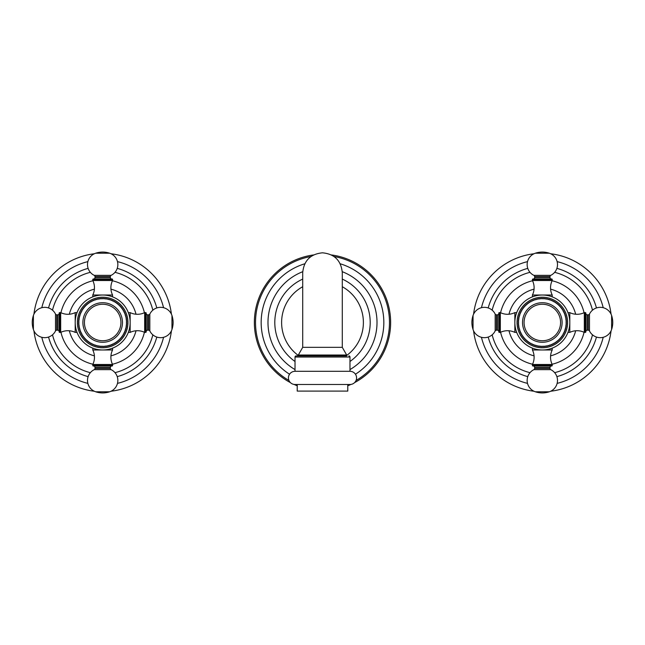 <?xml version="1.0" encoding="UTF-8"?>
<svg xmlns="http://www.w3.org/2000/svg" width="645" height="645" viewBox="0 0 645 645"><rect width="100%" height="100%" fill="white"/><g stroke="black" fill="none" stroke-linecap="round" stroke-linejoin="round"><path stroke-width="0.97" d="M519.499 314.51L519.854 315.195L519.169 315.55A24.179 24.179 0 0 0 519.048 315.961L519.435 316.622L518.774 317.017A24.179 24.179 0 0 0 518.677 317.437L519.112 318.074L518.475 318.501A24.179 24.179 0 0 0 518.411 318.928L518.878 319.541L518.274 320.009A24.179 24.179 0 0 0 518.233 320.436L518.741 321.017L518.161 321.524A24.179 24.179 0 0 0 518.153 321.96L518.693 322.5L518.153 323.04A24.179 24.179 0 0 0 518.161 323.476L518.741 323.983L518.233 324.564A24.179 24.179 0 0 0 518.274 324.991L518.878 325.459L518.411 326.072A24.179 24.179 0 0 0 518.475 326.499L519.112 326.926L518.677 327.563A24.179 24.179 0 0 0 518.774 327.983L519.435 328.378L519.048 329.039A24.179 24.179 0 0 0 519.169 329.45L519.854 329.805L519.499 330.49A24.179 24.179 0 0 0 519.644 330.893L520.354 331.199L520.047 331.901A24.179 24.179 0 0 0 520.217 332.304L520.942 332.562L520.684 333.288A24.179 24.179 0 0 0 520.878 333.667L521.62 333.884L521.402 334.626A24.179 24.179 0 0 0 521.62 334.997L522.369 335.166L522.208 335.916A24.179 24.179 0 0 0 522.45 336.271L523.208 336.392L523.087 337.15A24.179 24.179 0 0 0 523.353 337.488L524.119 337.561L524.046 338.327A24.179 24.179 0 0 0 524.329 338.649L525.095 338.673L525.07 339.447A24.179 24.179 0 0 0 525.377 339.754L526.151 339.73L526.175 340.495A24.179 24.179 0 0 0 526.497 340.778L527.263 340.705L527.336 341.471A24.179 24.179 0 0 0 527.675 341.737L528.432 341.616L528.553 342.374A24.179 24.179 0 0 0 528.916 342.624L529.666 342.455L529.827 343.204A24.179 24.179 0 0 0 530.206 343.422L530.94 343.204L531.158 343.946A24.179 24.179 0 0 0 531.536 344.14L532.262 343.882L532.52 344.607A24.179 24.179 0 0 0 532.923 344.777L533.625 344.47L533.931 345.18A24.179 24.179 0 0 0 534.334 345.325L535.019 344.978L535.374 345.656A24.179 24.179 0 0 0 535.785 345.776L536.447 345.389L536.842 346.051A24.179 24.179 0 0 0 537.261 346.147L537.898 345.712L538.325 346.349A24.179 24.179 0 0 0 538.752 346.413L539.365 345.946L539.833 346.55A24.179 24.179 0 0 0 540.268 346.591L540.841 346.083L541.349 346.663A24.179 24.179 0 0 0 541.784 346.671L542.324 346.131L542.864 346.671A24.179 24.179 0 0 0 543.3 346.663L543.808 346.083L544.388 346.591A24.179 24.179 0 0 0 544.815 346.55L545.283 345.946L545.896 346.413A24.179 24.179 0 0 0 546.323 346.349L546.75 345.712L547.387 346.147A24.179 24.179 0 0 0 547.807 346.051L548.202 345.389L548.863 345.776A24.179 24.179 0 0 0 549.282 345.656L549.629 344.978L550.314 345.325A24.179 24.179 0 0 0 550.717 345.18L551.024 344.47L551.733 344.777A24.179 24.179 0 0 0 552.128 344.607L552.386 343.882L553.112 344.14A24.179 24.179 0 0 0 553.499 343.946L553.708 343.204L554.45 343.422A24.179 24.179 0 0 0 554.821 343.204L554.99 342.455L555.74 342.624A24.179 24.179 0 0 0 556.095 342.374L556.216 341.616L556.974 341.737A24.179 24.179 0 0 0 557.312 341.471L557.385 340.705L558.151 340.778A24.179 24.179 0 0 0 558.481 340.495L558.497 339.73L559.271 339.754A24.179 24.179 0 0 0 559.578 339.447L559.554 338.673L560.32 338.649A24.179 24.179 0 0 0 560.602 338.327L560.529 337.561L561.295 337.488A24.179 24.179 0 0 0 561.561 337.15L561.44 336.392L562.198 336.271A24.179 24.179 0 0 0 562.448 335.916L562.279 335.166L563.029 334.997A24.179 24.179 0 0 0 563.246 334.626L563.037 333.884L563.77 333.667A24.179 24.179 0 0 0 563.964 333.288L563.706 332.562L564.431 332.304A24.179 24.179 0 0 0 564.601 331.901L564.294 331.199L565.004 330.893A24.179 24.179 0 0 0 565.149 330.49L564.802 329.805L565.488 329.45A24.179 24.179 0 0 0 565.609 329.039L565.213 328.378L565.875 327.983A24.179 24.179 0 0 0 565.971 327.563L565.536 326.926L566.173 326.499A24.179 24.179 0 0 0 566.237 326.072L565.77 325.459L566.375 324.991A24.179 24.179 0 0 0 566.415 324.564L565.907 323.983L566.487 323.476A24.179 24.179 0 0 0 566.495 323.04L565.955 322.5L566.495 321.96A24.179 24.179 0 0 0 566.487 321.524L565.907 321.017L566.415 320.436A24.179 24.179 0 0 0 566.375 320.009L565.77 319.541L566.237 318.928A24.179 24.179 0 0 0 566.173 318.501L565.536 318.074L565.971 317.437A24.179 24.179 0 0 0 565.875 317.017L565.213 316.622L565.609 315.961A24.179 24.179 0 0 0 565.488 315.55L564.802 315.195L565.149 314.51A24.179 24.179 0 0 0 565.004 314.107L564.294 313.801L564.601 313.099A24.179 24.179 0 0 0 564.431 312.696L563.706 312.438L563.964 311.712A24.179 24.179 0 0 0 563.77 311.333L563.037 311.116L563.246 310.374A24.179 24.179 0 0 0 563.029 310.003L562.279 309.834L562.448 309.084A24.179 24.179 0 0 0 562.198 308.729L561.44 308.608L561.561 307.85A24.179 24.179 0 0 0 561.295 307.512L560.529 307.439L560.602 306.673A24.179 24.179 0 0 0 560.32 306.351L559.554 306.327L559.578 305.553A24.179 24.179 0 0 0 559.271 305.246L558.497 305.27L558.481 304.505A24.179 24.179 0 0 0 558.151 304.222L557.385 304.295L557.312 303.529A24.179 24.179 0 0 0 556.974 303.263L556.216 303.384L556.095 302.626A24.179 24.179 0 0 0 555.74 302.376L554.99 302.545L554.821 301.796A24.179 24.179 0 0 0 554.45 301.578L553.708 301.796L553.499 301.054A24.179 24.179 0 0 0 553.112 300.86L552.386 301.118L552.128 300.393A24.179 24.179 0 0 0 551.733 300.223L551.024 300.53L550.717 299.82A24.179 24.179 0 0 0 550.314 299.675L549.629 300.022L549.282 299.344A24.179 24.179 0 0 0 548.863 299.224L548.202 299.611L547.807 298.949A24.179 24.179 0 0 0 547.387 298.853L546.75 299.288L546.323 298.651A24.179 24.179 0 0 0 545.896 298.587L545.283 299.054L544.815 298.45A24.179 24.179 0 0 0 544.388 298.409L543.808 298.917L543.3 298.337A24.179 24.179 0 0 0 542.864 298.329L542.324 298.869L541.784 298.329A24.179 24.179 0 0 0 541.349 298.337L540.841 298.917L540.268 298.409A24.179 24.179 0 0 0 539.833 298.45L539.365 299.054L538.752 298.587A24.179 24.179 0 0 0 538.325 298.651L537.898 299.288L537.261 298.853A24.179 24.179 0 0 0 536.842 298.949L536.447 299.611L535.785 299.224A24.179 24.179 0 0 0 535.374 299.344L535.019 300.022L534.334 299.675A24.179 24.179 0 0 0 533.931 299.82L533.625 300.53L532.923 300.223A24.179 24.179 0 0 0 532.52 300.393L532.262 301.118L531.536 300.86A24.179 24.179 0 0 0 531.158 301.054L530.94 301.796L530.206 301.578A24.179 24.179 0 0 0 529.827 301.796L529.666 302.545L528.916 302.376A24.179 24.179 0 0 0 528.553 302.626L528.432 303.384L527.675 303.263A24.179 24.179 0 0 0 527.336 303.529L527.263 304.295L526.497 304.222A24.179 24.179 0 0 0 526.175 304.505L526.151 305.27L525.377 305.246A24.179 24.179 0 0 0 525.07 305.553L525.095 306.327L524.329 306.351A24.179 24.179 0 0 0 524.046 306.673L524.119 307.439L523.353 307.512A24.179 24.179 0 0 0 523.087 307.85L523.208 308.608L522.45 308.729A24.179 24.179 0 0 0 522.208 309.084L522.369 309.834L521.62 310.003A24.179 24.179 0 0 0 521.402 310.374L521.62 311.116L520.878 311.333A24.179 24.179 0 0 0 520.684 311.712L520.942 312.438L520.217 312.696A24.179 24.179 0 0 0 520.047 313.099L520.354 313.801L519.644 314.107A24.179 24.179 0 0 0 519.499 314.51L519.854 315.195L519.169 315.55M569.785 321.605L569.801 322.5A27.477 27.477 0 0 0 542.324 295.023A27.477 27.477 0 0 0 514.847 322.5A27.477 27.477 0 0 0 542.324 349.977A27.477 27.477 0 0 0 569.801 322.5L569.793 321.879M514.863 323.443L514.912 324.387L514.863 323.443M515.234 327.112L515.573 328.757M516.516 331.933L516.266 331.216M516.282 331.256L516.685 332.393L514.847 332.393L514.855 321.976M569.785 323.443L569.737 324.387L569.785 323.443M568.382 331.216L568.132 331.933M568.019 312.769L569.801 312.607L569.801 332.393L567.963 332.393L568.366 331.256M543.267 349.961L544.211 349.913L543.267 349.961M550.58 348.711L552.217 348.139L550.58 348.711M541.381 349.961L540.437 349.913L541.381 349.961M534.068 348.711L532.431 348.139L534.068 348.711M515.839 315.179L515.984 314.679M515.952 314.784L515.839 315.187M515.492 316.566L515.661 315.84M567.963 312.607L568.358 313.696M569.454 318.138L569.575 318.977M569.672 319.839L569.745 320.718M568.326 313.623L568.027 312.777M541.381 295.039L540.437 295.088L541.381 295.039M534.068 296.289L532.431 296.861L534.068 296.289M543.267 295.039L544.211 295.088L543.267 295.039M550.58 296.289L552.217 296.861L550.58 296.289M500.584 312.728A42.868 42.868 0 0 1 532.552 280.76M552.096 280.76A42.868 42.868 0 0 1 584.064 312.728M592.497 310.181A51.656 51.656 0 0 0 554.644 272.335M530.005 272.335A51.656 51.656 0 0 0 492.159 310.181M592.497 334.82A51.656 51.656 0 0 1 554.644 372.665M530.005 372.665A51.656 51.656 0 0 1 492.159 334.82M584.064 332.272A42.868 42.868 0 0 1 552.096 364.24M532.552 364.24A42.868 42.868 0 0 1 500.584 332.272M596.456 337.053A56.059 56.059 0 0 1 556.877 376.632M527.771 376.632A56.059 56.059 0 0 1 488.192 337.053M596.456 307.947A56.059 56.059 0 0 0 556.877 268.368M527.771 268.368A56.059 56.059 0 0 0 488.192 307.947M603.204 307.705A62.654 62.654 0 0 0 557.127 261.62M527.529 261.62A62.654 62.654 0 0 0 481.444 307.705M603.204 337.295A62.654 62.654 0 0 1 557.127 383.38M527.529 383.38A62.654 62.654 0 0 1 481.444 337.295M611.065 330.837A69.249 69.249 0 0 1 550.661 391.241M533.987 391.241A69.249 69.249 0 0 1 473.583 330.837M611.065 314.163A69.249 69.249 0 0 0 550.661 253.759M533.987 253.759A69.249 69.249 0 0 0 473.583 314.163M569.801 332.393A16.488 16.488 0 0 1 584.314 332.393L585.297 332.393A0.548 0.548 0 0 0 585.854 331.844L585.854 313.156A0.548 0.548 0 0 0 585.297 312.607L585.297 332.393M569.801 312.607A16.488 16.488 0 0 0 584.314 312.607L584.314 332.393M584.314 312.607L585.297 312.607M585.854 313.156L585.854 331.844M585.854 313.486A1.322 1.322 -0 0 0 587.168 314.808L588.288 314.808A1.322 1.322 -0 0 0 589.482 314.067A11.981 11.981 0 0 1 611.605 315.494A21.986 21.986 0 0 1 611.605 329.506A11.981 11.981 0 0 1 589.482 330.933A1.322 1.322 180 0 0 588.288 330.192L587.168 330.192A1.322 1.322 180 0 0 585.854 331.514M516.685 312.607L514.847 312.607A16.488 16.488 0 0 1 500.335 312.607L499.351 312.607A0.548 0.548 0 0 0 498.803 313.156L498.803 313.486A1.322 1.322 0 0 1 497.48 314.808L496.36 314.808A1.322 1.322 0 0 1 495.175 314.067A11.981 11.981 0 0 0 473.043 315.494A21.986 21.986 0 0 0 473.043 329.506L473.043 315.494M514.847 322.5L514.847 312.607M514.847 332.393A16.488 16.488 0 0 0 500.335 332.393L500.335 312.607M500.335 332.393L499.351 332.393L499.351 312.607M473.043 329.506A11.981 11.981 0 0 0 495.175 330.933A1.322 1.322 180 0 1 496.36 330.192L497.48 330.192A1.322 1.322 180 0 1 498.803 331.514L498.803 331.844A0.548 0.548 0 0 0 499.351 332.393M498.803 331.844L498.803 313.156M552.217 280.511L532.431 280.511A16.488 16.488 0 0 1 532.431 295.023L552.217 295.023A16.488 16.488 0 0 1 552.217 280.511L552.217 279.527A0.548 0.548 0 0 0 551.668 278.979L532.98 278.979A0.548 0.548 0 0 0 532.431 279.527L552.217 279.527M532.431 280.511L532.431 279.527M533.31 278.979A1.322 1.322 -90 0 0 534.632 277.656L534.632 276.536A1.322 1.322 -90 0 0 533.891 275.351A11.981 11.981 0 0 1 535.318 253.219A21.986 21.986 0 0 1 549.33 253.219A11.981 11.981 0 0 1 550.757 275.351A1.322 1.322 90 0 0 550.016 276.536L550.016 277.656A1.322 1.322 90 0 0 551.338 278.979M532.431 364.49L552.217 364.49A16.488 16.488 0 0 1 552.217 349.977L532.431 349.977A16.488 16.488 0 0 1 532.431 364.49L532.431 365.473A0.548 0.548 0 0 0 532.98 366.021L551.668 366.021A0.548 0.548 0 0 0 552.217 365.473L532.431 365.473M552.217 364.49L552.217 365.473M551.338 366.021A1.322 1.322 90 0 0 550.016 367.344L550.016 368.464A1.322 1.322 90 0 0 550.757 369.65A11.981 11.981 0 0 1 549.33 391.781A21.986 21.986 0 0 1 535.318 391.781A11.981 11.981 0 0 1 533.891 369.65A1.322 1.322 -90 0 0 534.632 368.464L534.632 367.344A1.322 1.322 -90 0 0 533.31 366.021M544.388 298.409L543.808 298.917L543.3 298.337M545.896 298.587L545.283 299.054L544.815 298.45M547.387 298.853L546.75 299.288L546.323 298.651M548.863 299.224L548.202 299.611L547.807 298.949M550.314 299.675L549.629 300.022L549.282 299.344M551.733 300.223L551.024 300.53L550.717 299.82M553.112 300.86L552.386 301.118L552.128 300.393M554.45 301.578L553.708 301.796L553.499 301.054M555.74 302.376L554.99 302.545L554.821 301.796M556.974 303.263L556.216 303.384L556.095 302.626M558.151 304.222L557.385 304.295L557.312 303.529M559.271 305.246L558.497 305.27L558.481 304.505M560.32 306.351L559.554 306.327L559.578 305.553M561.295 307.512L560.529 307.439L560.602 306.673M562.198 308.729L561.44 308.608L561.561 307.85M563.029 310.003L562.279 309.834L562.448 309.084M563.77 311.333L563.037 311.116L563.246 310.374M564.431 312.696L563.706 312.438L563.964 311.712M565.004 314.107L564.294 313.801L564.601 313.099M565.488 315.55L564.802 315.195L565.149 314.51M565.875 317.017L565.213 316.622L565.609 315.961M566.173 318.501L565.536 318.074L565.971 317.437M566.375 320.009L565.77 319.541L566.237 318.928M566.487 321.524L565.907 321.017L566.415 320.436M566.495 323.04L565.955 322.5L566.495 321.96M566.415 324.564L565.907 323.983L566.487 323.476M566.237 326.072L565.77 325.459L566.375 324.991M565.971 327.563L565.536 326.926L566.173 326.499M565.609 329.039L565.213 328.378L565.875 327.983M565.149 330.49L564.802 329.805L565.488 329.45M564.601 331.901L564.294 331.199L565.004 330.893M563.964 333.288L563.706 332.562L564.431 332.304M563.246 334.626L563.037 333.884L563.77 333.667M562.448 335.916L562.279 335.166L563.029 334.997M561.561 337.15L561.44 336.392L562.198 336.271M560.602 338.327L560.529 337.561L561.295 337.488M559.578 339.447L559.554 338.673L560.32 338.649M558.481 340.495L558.497 339.73L559.271 339.754M557.312 341.471L557.385 340.705L558.151 340.778M556.095 342.374L556.216 341.616L556.974 341.737M554.821 343.204L554.99 342.455L555.74 342.624M553.499 343.946L553.708 343.204L554.45 343.422M552.128 344.607L552.386 343.882L553.112 344.14M550.717 345.18L551.024 344.47L551.733 344.777M549.282 345.656L549.629 344.978L550.314 345.325M547.807 346.051L548.202 345.389L548.863 345.776M546.323 346.349L546.75 345.712L547.387 346.147M544.815 346.55L545.283 345.946L545.896 346.413M543.3 346.663L543.808 346.083L544.388 346.591M541.784 346.671L542.324 346.131L542.864 346.671M540.268 346.591L540.841 346.083L541.349 346.663M538.752 346.413L539.365 345.946L539.833 346.55M537.261 346.147L537.898 345.712L538.325 346.349M535.785 345.776L536.447 345.389L536.842 346.051M534.334 345.325L535.019 344.978L535.374 345.656M532.923 344.777L533.625 344.47L533.931 345.18M531.536 344.14L532.262 343.882L532.52 344.607M530.206 343.422L530.94 343.204L531.158 343.946M528.916 342.624L529.666 342.455L529.827 343.204M527.675 341.737L528.432 341.616L528.553 342.374M526.497 340.778L527.263 340.705L527.336 341.471M525.377 339.754L526.151 339.73L526.175 340.495M524.329 338.649L525.095 338.673L525.07 339.447M523.353 337.488L524.119 337.561L524.046 338.327M522.45 336.271L523.208 336.392L523.087 337.15M521.62 334.997L522.369 335.166L522.208 335.916M520.878 333.667L521.62 333.884L521.402 334.626M520.217 332.304L520.942 332.562L520.684 333.288M519.644 330.893L520.354 331.199L520.047 331.901M519.169 329.45L519.854 329.805L519.499 330.49M518.774 327.983L519.435 328.378L519.048 329.039M518.475 326.499L519.112 326.926L518.677 327.563M518.274 324.991L518.878 325.459L518.411 326.072M518.161 323.476L518.741 323.983L518.233 324.564M518.153 321.96L518.693 322.5L518.153 323.04M518.233 320.436L518.741 321.017L518.161 321.524M518.411 318.928L518.878 319.541L518.274 320.009M518.677 317.437L519.112 318.074L518.475 318.501M519.048 315.961L519.435 316.622L518.774 317.017M541.349 298.337L540.841 298.917L540.268 298.409M539.833 298.45L539.365 299.054L538.752 298.587M538.325 298.651L537.898 299.288L537.261 298.853M536.842 298.949L536.447 299.611L535.785 299.224M535.374 299.344L535.019 300.022L534.334 299.675M533.931 299.82L533.625 300.53L532.923 300.223M532.52 300.393L532.262 301.118L531.536 300.86M531.158 301.054L530.94 301.796L530.206 301.578M529.827 301.796L529.666 302.545L528.916 302.376M528.553 302.626L528.432 303.384L527.675 303.263M527.336 303.529L527.263 304.295L526.497 304.222M526.175 304.505L526.151 305.27L525.377 305.246M525.07 305.553L525.095 306.327L524.329 306.351M524.046 306.673L524.119 307.439L523.353 307.512M523.087 307.85L523.208 308.608L522.45 308.729M522.208 309.084L522.369 309.834L521.62 310.003M521.402 310.374L521.62 311.116L520.878 311.333M520.684 311.712L520.942 312.438L520.217 312.696M520.047 313.099L520.354 313.801L519.644 314.107M542.864 298.329L542.324 298.869L541.784 298.329M542.324 304.255A18.245 18.245 0 0 1 560.569 322.5A18.245 18.245 0 0 1 542.324 340.745A18.245 18.245 0 0 1 524.079 322.5A18.245 18.245 0 0 1 542.324 304.255M79.851 314.51L80.198 315.195L79.512 315.55A24.179 24.179 0 0 0 79.391 315.961L79.787 316.622L79.125 317.017A24.179 24.179 0 0 0 79.029 317.437L79.464 318.074L78.827 318.501A24.179 24.179 0 0 0 78.763 318.928L79.23 319.541L78.626 320.009A24.179 24.179 0 0 0 78.585 320.436L79.093 321.017L78.513 321.524A24.179 24.179 0 0 0 78.505 321.96L79.045 322.5L78.505 323.04A24.179 24.179 0 0 0 78.513 323.476L79.093 323.983L78.585 324.564A24.179 24.179 0 0 0 78.626 324.991L79.23 325.459L78.763 326.072A24.179 24.179 0 0 0 78.827 326.499L79.464 326.926L79.029 327.563A24.179 24.179 0 0 0 79.125 327.983L79.787 328.378L79.391 329.039A24.179 24.179 0 0 0 79.512 329.45L80.198 329.805L79.851 330.49A24.179 24.179 0 0 0 79.996 330.893L80.706 331.199L80.399 331.901A24.179 24.179 0 0 0 80.569 332.304L81.294 332.562L81.036 333.288A24.179 24.179 0 0 0 81.23 333.667L81.963 333.884L81.754 334.626A24.179 24.179 0 0 0 81.971 334.997L82.721 335.166L82.552 335.916A24.179 24.179 0 0 0 82.802 336.271L83.56 336.392L83.439 337.15A24.179 24.179 0 0 0 83.705 337.488L84.471 337.561L84.398 338.327A24.179 24.179 0 0 0 84.68 338.649L85.446 338.673L85.422 339.447A24.179 24.179 0 0 0 85.729 339.754L86.503 339.73L86.519 340.495A24.179 24.179 0 0 0 86.849 340.778L87.615 340.705L87.688 341.471A24.179 24.179 0 0 0 88.026 341.737L88.784 341.616L88.905 342.374A24.179 24.179 0 0 0 89.26 342.624L90.01 342.455L90.179 343.204A24.179 24.179 0 0 0 90.55 343.422L91.292 343.204L91.501 343.946A24.179 24.179 0 0 0 91.888 344.14L92.614 343.882L92.872 344.607A24.179 24.179 0 0 0 93.267 344.777L93.977 344.47L94.283 345.18A24.179 24.179 0 0 0 94.686 345.325L95.371 344.978L95.718 345.656A24.179 24.179 0 0 0 96.137 345.776L96.798 345.389L97.193 346.051A24.179 24.179 0 0 0 97.613 346.147L98.25 345.712L98.677 346.349A24.179 24.179 0 0 0 99.104 346.413L99.717 345.946L100.185 346.55A24.179 24.179 0 0 0 100.612 346.591L101.192 346.083L101.7 346.663A24.179 24.179 0 0 0 102.136 346.671L102.676 346.131L103.216 346.671A24.179 24.179 0 0 0 103.651 346.663L104.159 346.083L104.732 346.591A24.179 24.179 0 0 0 105.167 346.55L105.635 345.946L106.248 346.413A24.179 24.179 0 0 0 106.675 346.349L107.102 345.712L107.739 346.147A24.179 24.179 0 0 0 108.158 346.051L108.553 345.389L109.215 345.776A24.179 24.179 0 0 0 109.626 345.656L109.981 344.978L110.666 345.325A24.179 24.179 0 0 0 111.069 345.18L111.375 344.47L112.077 344.777A24.179 24.179 0 0 0 112.48 344.607L112.738 343.882L113.464 344.14A24.179 24.179 0 0 0 113.842 343.946L114.06 343.204L114.794 343.422A24.179 24.179 0 0 0 115.173 343.204L115.334 342.455L116.084 342.624A24.179 24.179 0 0 0 116.447 342.374L116.568 341.616L117.326 341.737A24.179 24.179 0 0 0 117.664 341.471L117.737 340.705L118.503 340.778A24.179 24.179 0 0 0 118.825 340.495L118.849 339.73L119.623 339.754A24.179 24.179 0 0 0 119.93 339.447L119.906 338.673L120.671 338.649A24.179 24.179 0 0 0 120.954 338.327L120.881 337.561L121.647 337.488A24.179 24.179 0 0 0 121.913 337.15L121.792 336.392L122.55 336.271A24.179 24.179 0 0 0 122.792 335.916L122.631 335.166L123.38 334.997A24.179 24.179 0 0 0 123.598 334.626L123.38 333.884L124.122 333.667A24.179 24.179 0 0 0 124.316 333.288L124.058 332.562L124.783 332.304A24.179 24.179 0 0 0 124.953 331.901L124.646 331.199L125.356 330.893A24.179 24.179 0 0 0 125.501 330.49L125.146 329.805L125.831 329.45A24.179 24.179 0 0 0 125.952 329.039L125.565 328.378L126.227 327.983A24.179 24.179 0 0 0 126.323 327.563L125.888 326.926L126.525 326.499A24.179 24.179 0 0 0 126.589 326.072L126.122 325.459L126.726 324.991A24.179 24.179 0 0 0 126.767 324.564L126.259 323.983L126.839 323.476A24.179 24.179 0 0 0 126.847 323.04L126.307 322.5L126.847 321.96A24.179 24.179 0 0 0 126.839 321.524L126.259 321.017L126.767 320.436A24.179 24.179 0 0 0 126.726 320.009L126.122 319.541L126.589 318.928A24.179 24.179 0 0 0 126.525 318.501L125.888 318.074L126.323 317.437A24.179 24.179 0 0 0 126.227 317.017L125.565 316.622L125.952 315.961A24.179 24.179 0 0 0 125.831 315.55L125.146 315.195L125.501 314.51A24.179 24.179 0 0 0 125.356 314.107L124.646 313.801L124.953 313.099A24.179 24.179 0 0 0 124.783 312.696L124.058 312.438L124.316 311.712A24.179 24.179 0 0 0 124.122 311.333L123.38 311.116L123.598 310.374A24.179 24.179 0 0 0 123.38 310.003L122.631 309.834L122.792 309.084A24.179 24.179 0 0 0 122.55 308.729L121.792 308.608L121.913 307.85A24.179 24.179 0 0 0 121.647 307.512L120.881 307.439L120.954 306.673A24.179 24.179 0 0 0 120.671 306.351L119.906 306.327L119.93 305.553A24.179 24.179 0 0 0 119.623 305.246L118.849 305.27L118.825 304.505A24.179 24.179 0 0 0 118.503 304.222L117.737 304.295L117.664 303.529A24.179 24.179 0 0 0 117.326 303.263L116.568 303.384L116.447 302.626A24.179 24.179 0 0 0 116.084 302.376L115.334 302.545L115.173 301.796A24.179 24.179 0 0 0 114.794 301.578L114.06 301.796L113.842 301.054A24.179 24.179 0 0 0 113.464 300.86L112.738 301.118L112.48 300.393A24.179 24.179 0 0 0 112.077 300.223L111.375 300.53L111.069 299.82A24.179 24.179 0 0 0 110.666 299.675L109.981 300.022L109.626 299.344A24.179 24.179 0 0 0 109.215 299.224L108.553 299.611L108.158 298.949A24.179 24.179 0 0 0 107.739 298.853L107.102 299.288L106.675 298.651A24.179 24.179 0 0 0 106.248 298.587L105.635 299.054L105.167 298.45A24.179 24.179 0 0 0 104.732 298.409L104.159 298.917L103.651 298.337A24.179 24.179 0 0 0 103.216 298.329L102.676 298.869L102.136 298.329A24.179 24.179 0 0 0 101.7 298.337L101.192 298.917L100.612 298.409A24.179 24.179 0 0 0 100.185 298.45L99.717 299.054L99.104 298.587A24.179 24.179 0 0 0 98.677 298.651L98.25 299.288L97.613 298.853A24.179 24.179 0 0 0 97.193 298.949L96.798 299.611L96.137 299.224A24.179 24.179 0 0 0 95.718 299.344L95.371 300.022L94.686 299.675A24.179 24.179 0 0 0 94.283 299.82L93.977 300.53L93.267 300.223A24.179 24.179 0 0 0 92.872 300.393L92.614 301.118L91.888 300.86A24.179 24.179 0 0 0 91.501 301.054L91.292 301.796L90.55 301.578A24.179 24.179 0 0 0 90.179 301.796L90.01 302.545L89.26 302.376A24.179 24.179 0 0 0 88.905 302.626L88.784 303.384L88.026 303.263A24.179 24.179 0 0 0 87.688 303.529L87.615 304.295L86.849 304.222A24.179 24.179 0 0 0 86.519 304.505L86.503 305.27L85.729 305.246A24.179 24.179 0 0 0 85.422 305.553L85.446 306.327L84.68 306.351A24.179 24.179 0 0 0 84.398 306.673L84.471 307.439L83.705 307.512A24.179 24.179 0 0 0 83.439 307.85L83.56 308.608L82.802 308.729A24.179 24.179 0 0 0 82.552 309.084L82.721 309.834L81.971 310.003A24.179 24.179 0 0 0 81.754 310.374L81.963 311.116L81.23 311.333A24.179 24.179 0 0 0 81.036 311.712L81.294 312.438L80.569 312.696A24.179 24.179 0 0 0 80.399 313.099L80.706 313.801L79.996 314.107A24.179 24.179 0 0 0 79.851 314.51L80.198 315.195L79.512 315.55M130.137 321.605L130.153 322.5A27.477 27.477 0 0 0 102.676 295.023A27.477 27.477 0 0 0 75.199 322.5A27.477 27.477 0 0 0 102.676 349.977A27.477 27.477 0 0 0 130.153 322.5L130.145 321.879M75.215 323.443L75.263 324.387L75.215 323.443M76.868 331.933L76.618 331.216M76.634 331.256L77.037 332.393L75.199 332.393L75.199 321.976M130.137 323.443L130.088 324.387L130.137 323.443M128.734 331.216L128.484 331.933M128.371 312.769L130.153 312.607L130.153 332.393L128.315 332.393L128.718 331.256M103.619 349.961L104.563 349.913L103.619 349.961M110.932 348.711L112.569 348.139L110.932 348.711M101.733 349.961L100.789 349.913L101.733 349.961M94.42 348.711L92.783 348.139L94.42 348.711M76.191 315.179L76.336 314.679M76.303 314.784L76.191 315.187M75.844 316.566L76.013 315.84M128.315 312.607L128.702 313.696M129.806 318.138L129.927 318.977M130.024 319.839L130.097 320.718M128.678 313.623L128.379 312.777M101.733 295.039L100.789 295.088L101.733 295.039M94.42 296.289L92.783 296.861L94.42 296.289M103.619 295.039L104.563 295.088L103.619 295.039M110.932 296.289L112.569 296.861L110.932 296.289M60.936 312.728A42.868 42.868 0 0 1 92.904 280.76M112.448 280.76A42.868 42.868 0 0 1 144.416 312.728M152.841 310.181A51.656 51.656 0 0 0 114.995 272.335M90.356 272.335A51.656 51.656 0 0 0 52.503 310.181M152.841 334.82A51.656 51.656 0 0 1 114.995 372.665M90.356 372.665A51.656 51.656 0 0 1 52.503 334.82M144.416 332.272A42.868 42.868 0 0 1 112.448 364.24M92.904 364.24A42.868 42.868 0 0 1 60.936 332.272M156.808 337.053A56.059 56.059 0 0 1 117.229 376.632M88.123 376.632A56.059 56.059 0 0 1 48.544 337.053M156.808 307.947A56.059 56.059 0 0 0 117.229 268.368M88.123 268.368A56.059 56.059 0 0 0 48.544 307.947M163.556 307.705A62.654 62.654 0 0 0 117.471 261.62M87.873 261.62A62.654 62.654 0 0 0 41.796 307.705M163.556 337.295A62.654 62.654 0 0 1 117.471 383.38M87.873 383.38A62.654 62.654 0 0 1 41.796 337.295M171.417 330.837A69.249 69.249 0 0 1 111.013 391.241M94.339 391.241A69.249 69.249 0 0 1 33.935 330.837M171.417 314.163A69.249 69.249 0 0 0 111.013 253.759M94.339 253.759A69.249 69.249 0 0 0 33.935 314.163M130.153 332.393A16.488 16.488 0 0 1 144.665 332.393L145.649 332.393A0.548 0.548 0 0 0 146.197 331.844L146.197 313.156A0.548 0.548 0 0 0 145.649 312.607L145.649 332.393M130.153 312.607A16.488 16.488 0 0 0 144.665 312.607L144.665 332.393M144.665 312.607L145.649 312.607M146.197 313.156L146.197 331.844M146.197 313.486A1.322 1.322 -0 0 0 147.52 314.808L148.64 314.808A1.322 1.322 -0 0 0 149.825 314.067A11.981 11.981 0 0 1 171.957 315.494A21.986 21.986 0 0 1 171.957 329.506A11.981 11.981 0 0 1 149.825 330.933A1.322 1.322 180 0 0 148.64 330.192L147.52 330.192A1.322 1.322 180 0 0 146.197 331.514M77.037 312.607L75.199 312.607A16.488 16.488 0 0 1 60.686 312.607L59.703 312.607A0.548 0.548 0 0 0 59.147 313.156L59.147 331.844A0.548 0.548 0 0 0 59.703 332.393L59.703 312.607M75.199 322.5L75.199 312.607M75.199 332.393A16.488 16.488 0 0 0 60.686 332.393L60.686 312.607M60.686 332.393L59.703 332.393M59.147 331.844L59.147 313.156M59.147 331.514A1.322 1.322 180 0 0 57.832 330.192L56.712 330.192A1.322 1.322 180 0 0 55.518 330.933A11.981 11.981 0 0 1 33.395 329.506A21.986 21.986 0 0 1 33.395 315.494A11.981 11.981 0 0 1 55.518 314.067A1.322 1.322 0 0 0 56.712 314.808L57.832 314.808A1.322 1.322 0 0 0 59.147 313.486M112.569 280.511L92.783 280.511A16.488 16.488 0 0 1 92.783 295.023L112.569 295.023A16.488 16.488 0 0 1 112.569 280.511L112.569 279.527A0.548 0.548 0 0 0 112.02 278.979L93.332 278.979A0.548 0.548 0 0 0 92.783 279.527L112.569 279.527M92.783 280.511L92.783 279.527M93.662 278.979A1.322 1.322 -90 0 0 94.984 277.656L94.984 276.536A1.322 1.322 -90 0 0 94.243 275.351A11.981 11.981 0 0 1 95.67 253.219A21.986 21.986 0 0 1 109.682 253.219A11.981 11.981 0 0 1 111.109 275.351A1.322 1.322 90 0 0 110.368 276.536L110.368 277.656A1.322 1.322 90 0 0 111.69 278.979M92.783 364.49L112.569 364.49A16.488 16.488 0 0 1 112.569 349.977L92.783 349.977A16.488 16.488 0 0 1 92.783 364.49L92.783 365.473A0.548 0.548 0 0 0 93.332 366.021L112.02 366.021A0.548 0.548 0 0 0 112.569 365.473L92.783 365.473M112.569 364.49L112.569 365.473M111.69 366.021A1.322 1.322 90 0 0 110.368 367.344L110.368 368.464A1.322 1.322 90 0 0 111.109 369.65A11.981 11.981 0 0 1 109.682 391.781A21.986 21.986 0 0 1 95.67 391.781A11.981 11.981 0 0 1 94.243 369.65A1.322 1.322 -90 0 0 94.984 368.464L94.984 367.344A1.322 1.322 -90 0 0 93.662 366.021M104.732 298.409L104.159 298.917L103.651 298.337M106.248 298.587L105.635 299.054L105.167 298.45M107.739 298.853L107.102 299.288L106.675 298.651M109.215 299.224L108.553 299.611L108.158 298.949M110.666 299.675L109.981 300.022L109.626 299.344M112.077 300.223L111.375 300.53L111.069 299.82M113.464 300.86L112.738 301.118L112.48 300.393M114.794 301.578L114.06 301.796L113.842 301.054M116.084 302.376L115.334 302.545L115.173 301.796M117.326 303.263L116.568 303.384L116.447 302.626M118.503 304.222L117.737 304.295L117.664 303.529M119.623 305.246L118.849 305.27L118.825 304.505M120.671 306.351L119.906 306.327L119.93 305.553M121.647 307.512L120.881 307.439L120.954 306.673M122.55 308.729L121.792 308.608L121.913 307.85M123.38 310.003L122.631 309.834L122.792 309.084M124.122 311.333L123.38 311.116L123.598 310.374M124.783 312.696L124.058 312.438L124.316 311.712M125.356 314.107L124.646 313.801L124.953 313.099M125.831 315.55L125.146 315.195L125.501 314.51M126.227 317.017L125.565 316.622L125.952 315.961M126.525 318.501L125.888 318.074L126.323 317.437M126.726 320.009L126.122 319.541L126.589 318.928M126.839 321.524L126.259 321.017L126.767 320.436M126.847 323.04L126.307 322.5L126.847 321.96M126.767 324.564L126.259 323.983L126.839 323.476M126.589 326.072L126.122 325.459L126.726 324.991M126.323 327.563L125.888 326.926L126.525 326.499M125.952 329.039L125.565 328.378L126.227 327.983M125.501 330.49L125.146 329.805L125.831 329.45M124.953 331.901L124.646 331.199L125.356 330.893M124.316 333.288L124.058 332.562L124.783 332.304M123.598 334.626L123.38 333.884L124.122 333.667M122.792 335.916L122.631 335.166L123.38 334.997M121.913 337.15L121.792 336.392L122.55 336.271M120.954 338.327L120.881 337.561L121.647 337.488M119.93 339.447L119.906 338.673L120.671 338.649M118.825 340.495L118.849 339.73L119.623 339.754M117.664 341.471L117.737 340.705L118.503 340.778M116.447 342.374L116.568 341.616L117.326 341.737M115.173 343.204L115.334 342.455L116.084 342.624M113.842 343.946L114.06 343.204L114.794 343.422M112.48 344.607L112.738 343.882L113.464 344.14M111.069 345.18L111.375 344.47L112.077 344.777M109.626 345.656L109.981 344.978L110.666 345.325M108.158 346.051L108.553 345.389L109.215 345.776M106.675 346.349L107.102 345.712L107.739 346.147M105.167 346.55L105.635 345.946L106.248 346.413M103.651 346.663L104.159 346.083L104.732 346.591M102.136 346.671L102.676 346.131L103.216 346.671M100.612 346.591L101.192 346.083L101.7 346.663M99.104 346.413L99.717 345.946L100.185 346.55M97.613 346.147L98.25 345.712L98.677 346.349M96.137 345.776L96.798 345.389L97.193 346.051M94.686 345.325L95.371 344.978L95.718 345.656M93.267 344.777L93.977 344.47L94.283 345.18M91.888 344.14L92.614 343.882L92.872 344.607M90.55 343.422L91.292 343.204L91.501 343.946M89.26 342.624L90.01 342.455L90.179 343.204M88.026 341.737L88.784 341.616L88.905 342.374M86.849 340.778L87.615 340.705L87.688 341.471M85.729 339.754L86.503 339.73L86.519 340.495M84.68 338.649L85.446 338.673L85.422 339.447M83.705 337.488L84.471 337.561L84.398 338.327M82.802 336.271L83.56 336.392L83.439 337.15M81.971 334.997L82.721 335.166L82.552 335.916M81.23 333.667L81.963 333.884L81.754 334.626M80.569 332.304L81.294 332.562L81.036 333.288M79.996 330.893L80.706 331.199L80.399 331.901M79.512 329.45L80.198 329.805L79.851 330.49M79.125 327.983L79.787 328.378L79.391 329.039M78.827 326.499L79.464 326.926L79.029 327.563M78.626 324.991L79.23 325.459L78.763 326.072M78.513 323.476L79.093 323.983L78.585 324.564M78.505 321.96L79.045 322.5L78.505 323.04M78.585 320.436L79.093 321.017L78.513 321.524M78.763 318.928L79.23 319.541L78.626 320.009M79.029 317.437L79.464 318.074L78.827 318.501M79.391 315.961L79.787 316.622L79.125 317.017M101.7 298.337L101.192 298.917L100.612 298.409M100.185 298.45L99.717 299.054L99.104 298.587M98.677 298.651L98.25 299.288L97.613 298.853M97.193 298.949L96.798 299.611L96.137 299.224M95.718 299.344L95.371 300.022L94.686 299.675M94.283 299.82L93.977 300.53L93.267 300.223M92.872 300.393L92.614 301.118L91.888 300.86M91.501 301.054L91.292 301.796L90.55 301.578M90.179 301.796L90.01 302.545L89.26 302.376M88.905 302.626L88.784 303.384L88.026 303.263M87.688 303.529L87.615 304.295L86.849 304.222M86.519 304.505L86.503 305.27L85.729 305.246M85.422 305.553L85.446 306.327L84.68 306.351M84.398 306.673L84.471 307.439L83.705 307.512M83.439 307.85L83.56 308.608L82.802 308.729M82.552 309.084L82.721 309.834L81.971 310.003M81.754 310.374L81.963 311.116L81.23 311.333M81.036 311.712L81.294 312.438L80.569 312.696M80.399 313.099L80.706 313.801L79.996 314.107M103.216 298.329L102.676 298.869L102.136 298.329M102.676 304.255A18.245 18.245 0 0 1 120.921 322.5A18.245 18.245 0 0 1 102.676 340.745A18.245 18.245 0 0 1 84.43 322.5A18.245 18.245 0 0 1 102.676 304.255M349.977 369.585A54.519 54.519 0 0 0 342.261 271.69M302.739 271.69A54.519 54.519 0 0 0 295.023 369.585M349.977 361.49A47.706 47.706 0 0 0 342.285 279.092M302.715 279.092A47.706 47.706 0 0 0 295.023 361.49M340.213 263.781A61.331 61.331 0 0 1 355.459 374.221M289.541 374.221A61.331 61.331 0 0 1 304.787 263.781M354.573 382.622A68.144 68.144 0 0 0 331.417 254.944M313.583 254.944A68.144 68.144 0 0 0 290.427 382.622M294.039 384.42A68.144 68.144 0 0 0 297.224 385.783M347.776 385.783A68.144 68.144 0 0 0 350.961 384.42M302.715 347.341L302.715 272.601C303.892 260.58 310.487 253.985 322.5 252.816C334.513 253.985 341.108 260.58 342.285 272.601L342.285 347.341L302.715 347.341L298.321 355.032L346.679 355.032L346.679 355.911L322.5 355.911M298.321 355.032L298.321 355.911L296.119 355.911L346.679 355.911M348.881 355.911A1.097 1.097 0 0 1 349.977 357.016L349.977 371.302L295.023 371.302L295.023 357.016L349.977 357.016M296.119 355.911A1.097 1.097 0 0 0 295.023 357.016M349.977 371.302A6.595 6.595 0 0 1 356.572 377.897A6.595 6.595 0 0 1 349.977 384.493L295.023 384.493A6.595 6.595 0 0 1 288.428 377.897A6.595 6.595 0 0 1 295.023 371.302M347.776 384.493L347.776 391.088L297.224 391.088L297.224 384.493M567.608 322.5A25.276 25.276 0 0 0 542.324 297.224A25.276 25.276 0 0 0 517.048 322.5A25.276 25.276 0 0 0 542.324 347.776A25.276 25.276 0 0 0 567.608 322.5M575.663 330.772A34.346 34.346 0 0 1 550.596 355.838M534.052 355.838A34.346 34.346 0 0 1 508.986 330.772M575.663 314.228A34.346 34.346 0 0 0 550.596 289.162M534.052 289.162A34.346 34.346 0 0 0 508.986 314.228M587.168 314.808L587.168 330.192M588.288 314.808L588.288 330.192M589.482 314.067L589.482 330.933M611.605 315.494L611.605 329.506M497.48 330.192L497.48 314.808M496.36 330.192L496.36 314.808M495.175 330.933L495.175 314.067M534.632 277.656L550.016 277.656M534.632 276.536L550.016 276.536M533.891 275.351L550.757 275.351M535.318 253.219L549.33 253.219M550.016 367.344L534.632 367.344M550.016 368.464L534.632 368.464M550.757 369.65L533.891 369.65M549.33 391.781L535.318 391.781M562.109 322.5A19.785 19.785 0 0 0 542.324 302.715A19.785 19.785 0 0 0 522.539 322.5A19.785 19.785 0 0 0 542.324 342.285A19.785 19.785 0 0 0 562.109 322.5M127.952 322.5A25.276 25.276 0 0 0 102.676 297.224A25.276 25.276 0 0 0 77.392 322.5A25.276 25.276 0 0 0 102.676 347.776A25.276 25.276 0 0 0 127.952 322.5M136.014 330.772A34.346 34.346 0 0 1 110.948 355.838M94.404 355.838A34.346 34.346 0 0 1 69.338 330.772M136.014 314.228A34.346 34.346 0 0 0 110.948 289.162M94.404 289.162A34.346 34.346 0 0 0 69.338 314.228M147.52 314.808L147.52 330.192M148.64 314.808L148.64 330.192M149.825 314.067L149.825 330.933M171.957 315.494L171.957 329.506M57.832 330.192L57.832 314.808M56.712 330.192L56.712 314.808M55.518 330.933L55.518 314.067M33.395 329.506L33.395 315.494M94.984 277.656L110.368 277.656M94.984 276.536L110.368 276.536M94.243 275.351L111.109 275.351M95.67 253.219L109.682 253.219M110.368 367.344L94.984 367.344M110.368 368.464L94.984 368.464M111.109 369.65L94.243 369.65M109.682 391.781L95.67 391.781M122.461 322.5A19.785 19.785 0 0 0 102.676 302.715A19.785 19.785 0 0 0 82.891 322.5A19.785 19.785 0 0 0 102.676 342.285A19.785 19.785 0 0 0 122.461 322.5M356.048 380.477A66.983 66.983 0 0 0 334.013 256.517M310.987 256.517A66.983 66.983 0 0 0 288.952 380.477M342.285 286.719A40.885 40.885 0 0 1 346.679 355.468M298.321 355.468A40.885 40.885 0 0 1 302.715 286.719M552.217 295.023L552.217 296.861M532.431 295.023L532.431 296.861M532.431 349.977L532.431 348.139M552.217 349.977L552.217 348.139M112.569 295.023L112.569 296.861M92.783 295.023L92.783 296.861M92.783 349.977L92.783 348.139M112.569 349.977L112.569 348.139M342.285 347.341L346.679 355.032"/></g></svg>
